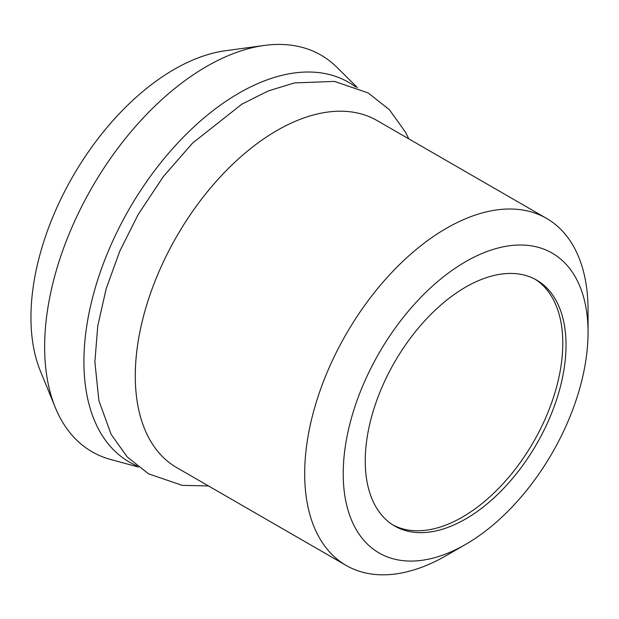 <?xml version="1.0" encoding="UTF-8"?>
<svg xmlns="http://www.w3.org/2000/svg" width="619" height="619" viewBox="0 0 619 619"><rect width="100%" height="100%" fill="white"/><g stroke="black" fill="none" stroke-linecap="round" stroke-linejoin="round"><path stroke-width="0.93" d="M55.3 407.519L40.382 371.029A202.552 116.945 -60 0 1 30.95 317.462A202.552 116.945 -60 0 1 225.277 50.766L264.336 45.442A228.991 132.211 120 0 0 44.638 346.95A228.991 132.211 -60 0 0 55.3 407.519A228.991 132.211 -60 0 0 110.577 459.468L138.432 467.059M357.465 87.666L336.968 67.339A228.991 132.211 120 0 0 264.336 45.442M136.907 465.859A219.258 126.593 -60 0 1 83.905 361.674A219.258 126.593 -60 0 1 184.447 136.033A219.258 126.593 -60 0 1 355.67 86.946M588.05 332.372L588.05 310.119A200.37 115.683 120 0 0 546.554 218.391A200.37 115.683 120 0 0 446.369 228.318A200.37 115.683 120 0 0 304.687 473.721A200.37 115.683 120 0 0 346.183 565.441A200.37 115.683 120 0 0 446.369 555.522L465.635 544.395A173.119 99.953 -60 0 1 343.22 473.721A173.119 99.953 -60 0 1 465.635 261.69A173.119 99.953 -60 0 1 588.05 332.372A173.119 99.953 -60 0 1 465.635 544.395M546.554 218.391L377.141 120.589A200.37 115.683 120 0 0 276.964 130.508A200.37 115.683 120 0 0 135.282 375.911A200.37 115.683 120 0 0 176.779 467.639L346.183 565.441M365.241 461.008A141.975 81.971 120 0 0 394.651 526.003A141.975 81.971 120 0 0 504.052 487.965A141.975 81.971 120 0 0 566.029 345.085A141.975 81.971 120 0 0 536.627 280.09A141.975 81.971 120 0 0 427.218 318.127A141.975 81.971 120 0 0 365.241 461.008M393.05 525.036A141.975 81.971 120 0 0 501.87 484.971A141.975 81.971 120 0 0 562.787 343.212A141.975 81.971 120 0 0 534.986 279.184M408.834 138.888L405.607 132.365L389.436 109.749L368.158 92.927L334.492 81.399L294.412 82.923L268.097 91.001L241.921 104.124L192.625 143.028L163.401 176.508L138.145 214.553L119.815 251.074L106.189 288.632L97.756 325.973L94.877 361.914L98.893 400.625L111.141 434.399L127.313 457.015L148.591 473.845L182.257 485.373L208.471 485.938"/></g></svg>
